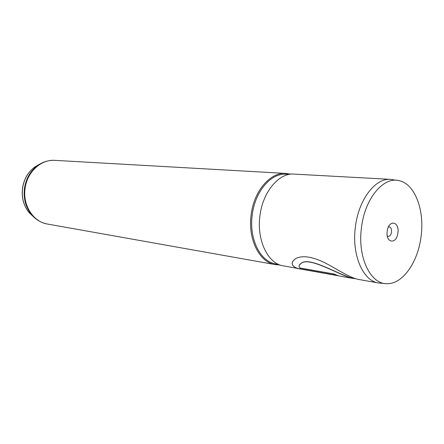 <?xml version="1.0" encoding="UTF-8"?>
<svg xmlns="http://www.w3.org/2000/svg" width="444" height="444" viewBox="0 0 444 444"><rect width="100%" height="100%" fill="white"/><g stroke="black" fill="none" stroke-linecap="round" stroke-linejoin="round"><path stroke-width="0.67" d="M387.19 231.368C385.486 243.351 396.742 244.666 397.896 232.85C399.661 221.118 388.467 219.325 387.19 231.368M387.329 236.091L388.173 236.441C389.882 236.358 390.998 234.898 391.519 232.046C391.708 229.098 390.964 227.378 389.288 226.884L388.389 227.028M421.123 236.064C424.625 210.156 414.968 184.094 399.339 180.725C383.666 176.113 364.729 198.457 361.449 227.805C357.359 257.553 370.712 284.598 387.307 283.677C403.024 283.982 418.237 261.616 421.123 236.064M396.747 180.308L390.592 179.365C375.341 177.822 358.48 199.7 355.378 227.095C351.593 254.889 363.014 280.958 378.477 282.978L384.687 283.483M289.732 174.037L285.797 173.432C270.357 171.989 253.818 191.037 251.115 214.99C247.741 239.283 259.507 262.415 275.141 264.58L279.11 264.896M390.592 179.365L291.802 173.976C277.161 174.714 262.498 193.39 259.912 216.012C256.765 238.983 266.766 261.288 281.113 265.44L352.242 278.305C338.289 274.67 309.435 256.449 301.243 263.325C298.856 264.774 298.446 266.322 300.016 267.982L333.705 273.931L338.2 275.741L297.43 268.481C290.914 265.706 290.448 262.337 296.026 258.38C302.913 255.156 312.731 256.726 325.485 263.092C337.434 269.347 350.188 278.027 358.63 279.443L378.477 282.978M354.595 278.56L352.242 278.305M355.96 278.804L352.275 278.149C338.223 274.448 309.462 256.338 301.293 263.209L299.306 265.118M336.918 275.347L297.458 268.337C292.818 266.766 291.258 264.402 292.779 261.239M291.802 173.976L283.511 174.231C269.108 174.964 254.734 193.129 252.22 215.124C249.151 237.468 258.991 259.191 273.099 263.275L275.102 263.814M39.866 164.069L34.438 167.216C27.844 172.383 23.882 179.476 22.55 188.478C21.556 197.824 23.748 205.883 29.126 212.654L33.677 216.966M37.141 219.78L31.463 214.602C25.708 207.348 23.36 198.701 24.426 188.672C25.857 179.004 30.103 171.401 37.163 165.862C42.596 161.899 48.501 160.068 54.878 160.362C40.97 159.213 26.884 172.228 25.042 188.739C22.616 205.478 33.389 221.928 47.436 224.037L275.141 264.58M47.436 224.037C41.159 222.855 35.836 219.708 31.463 214.602L29.126 212.654C23.687 205.833 21.467 197.774 22.472 188.472C23.787 179.504 27.778 172.416 34.438 167.216L43.878 162.127M281.113 265.44L275.091 263.814M54.878 160.362L285.797 173.432"/></g></svg>
